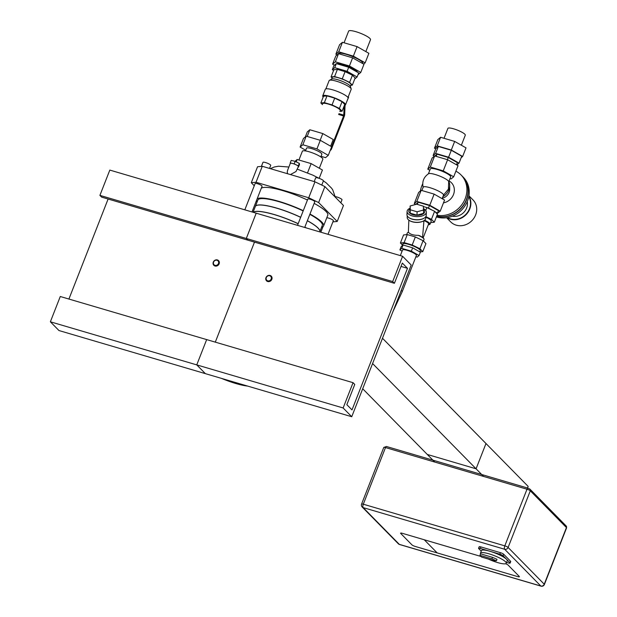 <?xml version="1.0" encoding="UTF-8"?>
<svg xmlns="http://www.w3.org/2000/svg" width="617" height="617" viewBox="0 0 617 617"><rect width="100%" height="100%" fill="white"/><g stroke="black" fill="none" stroke-linecap="round" stroke-linejoin="round"><path stroke-width="0.93" d="M297.525 225.344L307.837 199.036A3.725 0.74 21.4 0 1 310.852 199.445A3.725 0.74 21.4 0 1 314.585 201.366A3.725 0.74 21.4 0 1 314.77 201.759L304.705 227.457M244.826 209.826L255.137 183.527A3.725 0.74 21.4 0 1 258.153 183.935A3.725 0.74 21.4 0 1 261.886 185.848A3.725 0.74 21.4 0 1 262.078 186.241L252.006 211.94M326.779 217.786A3.725 0.74 21.4 0 1 330.11 218.595A3.725 0.74 21.4 0 1 333.172 220.269A3.725 0.74 21.4 0 1 333.365 220.662L328.013 234.313M290.43 174.58L295.998 171.534L298.397 166.567A4.35 0.856 -158.6 0 0 298.412 166.467A4.35 0.856 -158.6 0 0 296.26 164.878A4.35 0.856 -158.6 0 0 292.196 163.389A4.35 0.856 -158.6 0 0 290.298 163.389A4.35 0.856 -158.6 0 0 290.291 163.49M298.242 166.968L298.327 165.904L294.186 163.86L290.214 162.927L290.283 163.436M298.489 167.03L299.484 164.5L299.322 163.374L295.181 161.33L291.201 160.405L290.214 162.927M298.327 165.904L299.322 163.374M294.186 163.86L295.181 161.33M287.568 173.739L287.229 172.004L287.699 170.099M262.279 166.289L257.544 166.76L251.289 182.732L256.024 182.262L262.279 166.289L314.978 181.807L308.724 197.772L318.627 202.553L324.881 186.589L314.978 181.807M324.881 186.589L343.468 205.492L337.214 221.457L332.879 221.889M254.258 185.756L251.289 182.732M318.627 202.553L337.214 221.457M321.765 185.085L323.408 180.889A4.157 0.825 -158.6 0 0 323.2 180.449A4.157 0.825 -158.6 0 0 319.035 178.313A4.157 0.825 -158.6 0 0 315.673 177.858L314.215 181.583M269.521 168.426L270.716 165.379A4.157 0.825 -158.6 0 0 270.501 164.94A4.157 0.825 -158.6 0 0 266.336 162.803A4.157 0.825 -158.6 0 0 262.973 162.348L261.392 166.382M340.823 202.8L342.003 199.792A4.157 0.825 -158.6 0 0 341.795 199.353A4.157 0.825 -158.6 0 0 335.216 196.607M255.338 206.479A34.629 6.849 21.4 0 1 255.353 206.44A34.629 6.849 21.4 0 1 300.687 217.269M307.359 220.67A34.629 6.849 21.4 0 1 319.837 231.707A34.629 6.849 21.4 0 1 319.822 231.745M255.353 206.44L257.837 200.101A34.629 6.849 21.4 0 1 303.171 210.937M309.842 214.338A34.629 6.849 21.4 0 1 322.321 225.375L319.837 231.707M257.119 201.921A36.017 7.119 21.4 0 1 256.479 200.517M257.127 198.882A36.017 7.119 21.4 0 1 303.279 210.667M309.965 214.037A36.017 7.119 21.4 0 1 323.609 225.876A36.017 7.119 21.4 0 1 321.604 227.195M261.3 188.231A36.017 7.119 21.4 0 1 307.451 200.024M314.138 203.386A36.017 7.119 21.4 0 1 327.781 215.233L323.609 225.876M256.024 182.262L308.724 197.772M295.019 161.292L297.155 159.495L311.153 163.613L322.436 170.022L319.174 178.344M297.155 159.495L296.229 161.847M311.153 163.613L307.544 172.829M319.321 168.256L322.845 159.271A10.998 2.175 -158.6 0 0 322.29 158.106A10.998 2.175 -158.6 0 0 311.261 152.445A10.998 2.175 -158.6 0 0 302.361 151.242L298.929 160.011M253.225 212.302A34.629 6.849 21.4 0 1 298.173 223.686M304.852 227.087A34.629 6.849 21.4 0 1 306.402 227.951M253.07 212.256L255.322 206.518A34.629 6.849 21.4 0 1 300.656 217.354M307.328 220.747A34.629 6.849 21.4 0 1 319.807 231.784L319.768 231.892M253.271 212.317A34.629 6.849 21.4 0 1 298.142 223.763M304.821 227.164A34.629 6.849 21.4 0 1 306.047 227.85M247.61 386.072A29.092 5.754 21.4 0 1 221.434 378.368M351.744 416.73L343.137 407.976L353.047 382.687L354.767 384.437L346.839 404.667L352.006 409.919L407.49 268.326L402.33 263.073L394.402 283.303L392.682 281.553L402.592 256.271L411.192 265.017L351.744 416.73L205.361 373.64L196.754 364.886L206.664 339.597L60.273 296.507L50.37 321.796L58.97 330.542L205.361 373.64L196.754 364.886L50.37 321.796M215.294 342.142L254.489 242.119L215.294 342.142M394.402 283.303L248.019 240.214L246.299 238.463L256.202 213.181L109.818 170.084L99.908 195.373L101.635 197.124L248.019 240.214L246.299 238.463L256.202 213.181L402.592 256.271M353.047 382.687L206.664 339.597L196.754 364.886L343.137 407.976M392.682 281.553L99.908 195.373M407.49 268.326L401.019 266.421M68.911 299.052L108.106 199.029M265.981 277.627A3.324 2.977 -44.5 0 0 270.994 280.612A3.324 2.977 -44.5 0 0 271.279 276.154A3.324 2.977 -44.5 0 0 265.981 277.627M266.297 277.588A2.769 2.483 135.5 0 1 270.809 276.478A2.769 2.483 135.5 0 1 269.097 280.858A2.769 2.483 135.5 0 1 266.297 277.588M402.307 533.304A2.769 0.548 -158.6 0 0 400.587 533.173A2.769 0.548 -158.6 0 0 400.734 533.466A2.769 0.548 21.4 0 1 400.587 533.173A2.769 0.548 21.4 0 1 402.307 533.304L480.867 556.434L424.265 539.775L437.175 552.901L415.218 546.438A2.769 0.548 21.4 0 1 411.917 544.842A2.769 0.548 -158.6 0 0 415.218 546.438L517.686 576.602A2.769 0.548 -158.6 0 0 519.406 576.733A2.769 0.548 -158.6 0 0 519.267 576.44L508.076 565.064A2.769 0.548 -158.6 0 0 505.593 563.745A2.769 0.548 21.4 0 1 508.076 565.064L519.267 576.44A2.769 0.548 21.4 0 1 519.406 576.733A2.769 0.548 21.4 0 1 517.686 576.602L437.175 552.901L424.265 539.775L402.307 533.304M411.917 544.842L400.734 533.466L411.917 544.842M480.543 553.819L479.949 555.339L491.896 558.855L492.489 557.336L480.543 553.819A13.852 2.738 21.4 0 1 480.458 553.164L481.445 550.634A13.852 2.738 21.4 0 1 492.659 552.146A13.852 2.738 21.4 0 1 506.542 559.28A13.852 2.738 21.4 0 1 507.243 560.737L506.248 563.267A13.852 2.738 21.4 0 1 488.409 559.071M491.896 558.855L496.415 560.807L493.615 560.606L481.669 557.089A13.852 2.738 21.4 0 1 479.949 555.339M492.489 557.336L497.009 559.295L496.415 560.807M480.458 553.164A13.852 2.738 21.4 0 1 491.664 554.675A13.852 2.738 21.4 0 1 505.554 561.802A13.852 2.738 21.4 0 1 506.248 563.267M481.237 551.174L478.699 548.598A2.769 0.548 21.4 0 1 478.561 548.305L479.154 546.785A2.769 0.548 21.4 0 1 480.874 546.917L500.395 552.662A2.769 0.548 21.4 0 1 503.696 554.259L510.583 561.262A2.769 0.548 21.4 0 1 510.722 561.555L510.128 563.066A2.769 0.548 21.4 0 1 508.408 562.935L506.588 562.403M478.561 548.305A2.769 0.548 21.4 0 1 480.281 548.436L499.801 554.182A2.769 0.548 21.4 0 1 503.102 555.778L509.981 562.781A2.769 0.548 21.4 0 1 510.128 563.066M483.581 476.44L372.583 363.552L476.077 468.804L485.988 443.523L382.494 338.263L528.152 486.412L527.527 488.016M476.077 468.804L427.28 454.444L362.703 388.764L434.784 462.079M348.266 96.761A5.322 4.766 135.5 0 1 348.065 97.725M344.409 105.322A12.247 2.422 -158.6 0 0 345.528 104.805L348.104 98.234A12.247 2.422 -158.6 0 0 332.895 89.897A12.247 2.422 -158.6 0 0 325.298 89.295L322.722 95.874A12.247 2.422 -158.6 0 0 323.192 97.008M345.528 104.805A12.247 2.422 -158.6 0 0 330.319 96.468A12.247 2.422 -158.6 0 0 322.722 95.874M350.857 85.277L352.322 85.131L349.615 82.377L342.265 78.829L334.584 76.57L331.074 76.917L332.077 77.935M350.394 86.473L351.088 84.699A10.08 1.99 -158.6 0 0 338.563 77.835A10.08 1.99 -158.6 0 0 332.308 77.341L331.614 79.115M342.265 78.829L345.08 71.649L337.399 69.382L333.882 69.736L331.074 76.917M334.584 76.57L337.399 69.382M352.322 85.131L355.137 77.95L352.43 75.197L345.08 71.649M349.615 82.377L352.43 75.197M339.805 111.422L342.103 111.199L344.749 104.443L342.042 101.689L334.699 98.142L327.018 95.882L323.501 96.237L320.855 102.985L322.436 104.589M347.965 97.532L351.189 89.295A11.854 2.345 -158.6 0 0 351.181 88.887L350.325 86.272A10.08 1.99 -158.6 0 0 337.808 79.755A10.08 1.99 -158.6 0 0 331.792 79.015L329.393 80.341A11.854 2.345 -158.6 0 0 329.108 80.642L325.884 88.879M351.181 88.887A11.854 2.345 -158.6 0 0 336.466 81.22A11.854 2.345 -158.6 0 0 329.393 80.341M342.103 111.199L339.396 108.445L332.054 104.898L324.372 102.638L320.855 102.985M324.372 102.638L327.018 95.882M332.054 104.898L334.699 98.142M339.396 108.445L342.042 101.689M345.065 105.191L344.687 114.6A2.213 0.879 -73.6 0 1 344.325 116.235L338.617 114.461L343.6 115.934A1.111 0.44 106.4 0 0 343.777 115.117L344.147 105.993M348.258 96.838L348.62 97.262L346.985 101.095M331.545 146.699L343.6 115.934L344.201 116.544L331.491 148.99L330.974 148.473M330.172 150.509A2.769 2.483 -44.5 0 0 331.491 148.99M363.652 64.106L365.164 62.834L353.364 56.124L338.718 51.813L335.864 54.203L337.09 54.905M362.68 63.551L362.765 63.32A13.158 2.599 -158.6 0 0 351.466 56.101A13.158 2.599 -158.6 0 0 338.263 53.718L338.147 54.011M353.364 56.124L357.089 46.614L342.443 42.303L339.589 44.702L335.864 54.203M338.718 51.813L342.443 42.303M365.164 62.834L368.889 53.324L357.089 46.614M357.991 74.719L360.775 72.428L349.43 65.973L335.347 61.831L332.602 64.129L334.445 65.178M349.43 65.973L352.623 57.836L338.532 53.687L335.795 55.993L332.602 64.129M335.347 61.831L338.532 53.687M360.775 72.428L363.968 64.284L352.623 57.836M357.42 72.22A11.499 2.275 -158.6 0 0 348.304 66.474A11.499 2.275 -158.6 0 0 336.543 63.682M354.729 78.976L357.104 76.986L347.116 71.31L334.722 67.662L332.316 69.69L333.612 70.423M352.153 75.058A9.417 1.859 -158.6 0 0 337.861 69.52M347.116 71.31L348.705 67.261L336.311 63.613L333.897 65.641L332.316 69.69M334.722 67.662L336.311 63.613M357.104 76.986L358.693 72.937L348.705 67.261M365.842 51.597L370.508 39.696A11.746 2.321 -158.6 0 0 360.421 33.249A11.746 2.321 -158.6 0 0 348.636 31.12L344.062 42.781M340.53 109.595L340.175 110.497A9.34 1.843 -158.6 0 0 332.154 105.376A9.34 1.843 -158.6 0 0 322.791 103.687L323.154 102.754M434.846 155.978L437.006 154.165L448.274 157.482L457.351 162.641L456.503 164.785M437.006 154.165L436.142 156.356M448.274 157.482L447.41 159.672M461.362 145.234L465.295 135.2A9.34 1.843 -158.6 0 0 464.825 134.213A9.34 1.843 -158.6 0 0 455.462 129.408A9.34 1.843 -158.6 0 0 447.911 128.382L444.024 138.293M434.322 156.194L433.119 155.507L435.641 153.386L448.598 157.204L459.04 163.135L456.842 164.978M435.641 153.386L438.355 146.46L435.833 148.581L433.119 155.507M438.355 146.46L451.312 150.278L448.598 157.204M451.312 150.278L461.755 156.209L459.04 163.135M435.718 148.882L434.468 148.18L437.214 145.874L451.297 150.024L462.642 156.471L461.169 157.713M437.214 145.874L440.577 137.275L437.839 139.581L434.468 148.18M440.577 137.275L454.667 141.424L451.297 150.024M454.667 141.424L466.012 147.872L462.642 156.471M421.866 190.506L423.177 187.159A10.913 2.159 -158.6 0 1 429.949 187.691A10.913 2.159 -158.6 0 1 443.507 195.126A10.913 2.159 -158.6 0 1 443.469 195.196L448.428 189.087L448.69 181.568A10.913 2.159 -158.6 0 0 435.132 174.48A10.913 2.159 -158.6 0 0 428.591 173.693C423.694 177.087 421.889 181.691 423.177 187.506M442.89 196.692A12.186 10.929 -44.5 0 0 449.693 185.424A12.186 10.929 -44.5 0 0 448.891 181.383M447.456 217.593A15.379 13.782 -44.5 0 0 465.565 214.67A15.379 13.782 -44.5 0 0 468.797 196.615M452.4 216.181A12.186 10.929 -44.5 0 0 467.293 201.535M446.623 217.732L450.672 221.858A15.649 14.029 -44.5 0 0 471.673 220.886A15.649 14.029 -44.5 0 0 473 199.908L468.943 195.782M447.001 217.67A15.649 14.029 -44.5 0 0 465.82 214.932A15.649 14.029 -44.5 0 0 468.881 196.16M436.396 216.883A24.626 22.081 -44.5 0 0 464.724 206.263A24.626 22.081 -44.5 0 0 463.39 177.334L462.357 176.285A24.626 22.081 -44.5 0 0 462.272 176.192M436.666 216.212A24.626 22.081 -44.5 0 0 464.1 204.597A24.626 22.081 -44.5 0 0 462.357 176.285M436.713 216.097A24.626 22.081 -44.5 0 0 463.992 204.32A24.626 22.081 -44.5 0 0 462.187 176.107L461.069 174.973A24.626 22.081 -44.5 0 0 455.886 171.179M422.714 183.827A24.626 22.081 -44.5 0 0 420.408 190.946M437.037 215.264A24.626 22.081 -44.5 0 0 463.29 202.507A24.626 22.081 -44.5 0 0 461.069 174.973M443.469 202.862A12.317 11.044 -44.5 0 0 453.973 193.059A12.317 11.044 -44.5 0 0 449.06 180.951M442.296 198.204A8.7 7.797 -44.5 0 0 449.708 189.195L449.693 185.424M428.414 173.801L430.327 168.919A10.913 2.159 21.4 0 1 437.098 169.459A10.913 2.159 21.4 0 1 450.657 176.886L448.744 181.76M416.814 201.427L421.172 190.306L418.658 192.419L414.292 203.548L416.814 201.427L429.771 205.245L440.214 211.176L437.499 213.235M421.172 190.306L434.137 194.116L429.771 205.245M434.137 194.116L444.572 200.055L440.214 211.176M415.827 204.42L414.292 203.548M429.787 170.307L427.774 169.158L432.131 158.037L434.653 155.916L447.61 159.734L458.045 165.665L453.688 176.786L451.166 178.907L449.994 178.56M427.774 169.158L430.288 167.045L443.253 170.855L453.688 176.786M434.653 155.916L430.288 167.045M447.61 159.734L443.253 170.855M415.843 204.412L418.179 202.199L429.447 205.523L438.525 210.682L436.944 213.698M434.599 211.315L431.445 219.351L434.299 222.251L437.445 214.215L434.599 211.315L426.864 207.582L423.416 206.564L428.453 208.045L431.962 210.042M429.447 205.523L428.453 208.045M418.179 202.199L417.316 204.397M435.101 211.824L437.53 213.204M402.184 245.743L402.909 243.908A9.34 1.843 21.4 0 1 412.272 245.589A9.34 1.843 21.4 0 1 420.293 250.718L419.83 251.898M402.091 251.15L399.901 249.9L401.204 246.561L403.071 244.995L412.65 247.818L420.362 252.206L419.059 255.538L417.192 257.104L415.912 256.734M399.901 249.9L401.76 248.335L411.338 251.158L419.059 255.538M403.071 244.995L401.76 248.335M412.65 247.818L411.338 251.158M426.864 207.582L425.745 210.436M423.624 209.988L417.107 211.793L410.344 209.803L410.104 206.001L416.629 204.196L423.385 206.186L423.501 213.351L416.976 215.163L417.107 211.793M416.976 215.163L410.212 213.173L410.344 209.803M410.212 213.173L410.104 206.001M423.925 220.701A9.031 4.466 -177.8 0 1 423.81 220.778A9.031 4.466 -177.8 0 1 408.963 220.207A9.031 4.466 -177.8 0 1 408.855 220.122L408.361 232.385M425.853 216.567L425.799 218.071A9.309 4.597 -177.8 0 1 424.049 220.624A9.309 4.597 -177.8 0 1 408.739 220.038A9.309 4.597 -177.8 0 1 407.189 217.361L407.251 215.857M406.657 234.637L407.343 232.894A8.977 1.774 21.4 0 1 407.644 232.624L407.991 232.478A8.7 1.72 21.4 0 1 408.431 232.378L408.678 232.501C410.436 234.437 413.645 235.385 418.295 235.332L419.39 235.609A8.7 1.72 21.4 0 1 423.856 238.702L424.018 239.041A8.977 1.774 21.4 0 1 424.056 239.442L423.424 241.046M423.948 220.685L422.552 237.422M423.547 208.677A9.641 4.766 -177.8 0 1 426.355 212.217L426.231 215.341A9.641 4.766 -177.8 0 1 424.419 217.986A9.641 4.766 -177.8 0 1 412.04 219.043A9.641 4.766 -177.8 0 1 408.57 217.377A9.641 4.766 -177.8 0 1 406.965 214.608L407.089 211.477A9.641 4.766 -177.8 0 1 410.02 208.222M426.355 212.217A9.641 4.766 -177.8 0 1 412.164 215.911A9.641 4.766 -177.8 0 1 407.089 211.477M424.303 218.063A9.363 4.627 -177.8 0 1 424.188 218.14A9.363 4.627 -177.8 0 1 408.793 217.546A9.363 4.627 -177.8 0 1 408.685 217.462M423.601 209.556A7.975 3.941 -177.8 0 1 422.491 214.261A7.975 3.941 -177.8 0 1 412.966 214.731A7.975 3.941 -177.8 0 1 409.989 209.07M424.604 220.207A8.977 1.774 21.4 0 1 430.041 224.172A8.977 1.774 21.4 0 1 429.741 224.434L429.393 224.58A8.7 1.72 21.4 0 1 428.314 224.696M425.83 217.192A8.977 1.774 21.4 0 1 431.229 221.133L430.041 224.172M422.784 251.636L425.931 243.592L423.085 240.692L415.349 236.959L407.266 234.583L403.564 234.946L400.41 242.99L404.112 242.62L412.195 245.003L419.93 248.736L422.784 251.636L419.868 251.921M402.454 245.065L400.41 242.99M407.266 234.583L404.112 242.62M415.349 236.959L412.195 245.003M423.085 240.692L419.93 248.736M407.644 232.624A8.977 1.774 21.4 0 1 408.678 232.501M418.295 235.332A8.977 1.774 21.4 0 1 424.018 239.041M424.095 220.593A7.566 1.496 21.4 0 1 428.63 223.909L423.146 237.884M424.319 220.439A8.7 1.72 21.4 0 1 429.393 224.58M434.299 222.251L430.651 222.614M425.853 216.652L431.445 219.351M401.235 290.437A7.45 1.473 -158.6 0 1 402.199 291.725L416.413 255.438A7.45 1.473 -158.6 0 0 410.012 251.35A7.45 1.473 -158.6 0 0 402.539 250.001L400.34 255.608M219.135 263.837A3.324 2.977 135.5 0 1 213.837 265.302A3.324 2.977 135.5 0 1 218.58 260.644A3.324 2.977 135.5 0 1 219.135 263.837M218.472 263.513A2.769 2.483 -44.5 0 0 215.672 260.251A2.769 2.483 -44.5 0 0 213.96 264.631A2.769 2.483 -44.5 0 0 218.472 263.513M320.794 156.919L321.85 154.211A8.229 1.627 -158.6 0 0 321.434 153.348A8.229 1.627 -158.6 0 0 313.189 149.106A8.229 1.627 -158.6 0 0 306.526 148.211L305.469 150.91M320.169 140.275L322.791 133.565L309.834 129.755L307.312 131.876L305.346 136.897M307.204 136.457L309.834 129.755M330.619 146.175L333.234 139.504L322.791 133.565M321.017 156.332L325.537 157.659L328.275 155.361L316.93 148.905L302.847 144.764L300.101 147.062L305.724 150.263M316.93 148.905L320.3 140.314L306.209 136.164L303.471 138.47L300.101 147.062M302.847 144.764L306.209 136.164M328.275 155.361L331.645 146.761L320.3 140.314M398.327 543.778A2.769 2.483 -44.5 0 0 399.315 544.364L363.166 507.606A2.769 2.483 135.5 0 1 362.187 507.02L398.327 543.778A2.769 2.769 0 0 0 399.523 544.495A2.769 1.095 106.4 0 0 399.77 544.502M386.604 446.577A1.666 0.656 106.4 0 0 386.481 446.5A1.666 0.656 106.4 0 0 385.494 447.564L363.297 504.205A2.769 1.095 106.4 0 0 363.166 507.606L504.675 549.261A2.769 1.095 -73.6 0 1 504.806 545.86L363.297 504.205A2.769 0.548 -158.6 0 0 361.585 504.066A2.769 2.769 0 0 0 362.187 507.02M508.107 547.449A2.769 2.483 135.5 0 1 504.675 549.261L540.816 586.019A2.769 2.483 -44.5 0 0 544.248 584.214L508.107 547.449A2.769 0.548 -158.6 0 0 504.806 545.86L527.003 489.219A2.769 0.548 21.4 0 1 530.304 490.816L508.107 547.449M541.032 586.15A2.769 1.095 -73.6 0 1 540.816 586.019L399.315 544.364A2.769 1.095 106.4 0 0 399.523 544.495L541.032 586.15A2.769 2.769 0 0 0 544.387 584.5A2.769 0.548 -158.6 0 0 544.248 584.214L566.445 527.574A2.769 0.548 21.4 0 1 566.583 527.867L544.387 584.5M530.304 490.816L566.445 527.574A1.666 1.489 135.5 0 0 566.167 525.977L530.026 489.219A1.666 1.489 135.5 0 1 530.304 490.816M529.432 488.865A1.666 1.489 135.5 0 1 530.026 489.219L527.99 488.147A1.666 0.656 106.4 0 0 527.003 489.219L385.494 447.564A2.769 0.548 21.4 0 0 383.774 447.433L361.585 504.066M528.113 488.232A1.666 0.656 106.4 0 0 527.99 488.147L386.481 446.5L383.774 447.433M480.874 546.917L480.281 548.436M500.395 552.662L499.801 554.182M503.696 554.259L503.102 555.778M510.583 561.262L509.981 562.781M343.777 115.117L338.926 113.69M320.832 232.2L323.03 226.601M287.514 170.508L290.298 163.389M297.371 169.189L312.819 175.128L319.259 178.39M323.408 180.889L326.262 182.91L331.645 188.262L332.748 189.897L335.293 197.178M270.3 168.649L274.418 166.952L278.545 166.22L288.879 167.022M566.583 527.867L566.167 525.977M443.507 195.126L442.119 198.659M402.199 291.725L392.875 311.77"/></g></svg>
